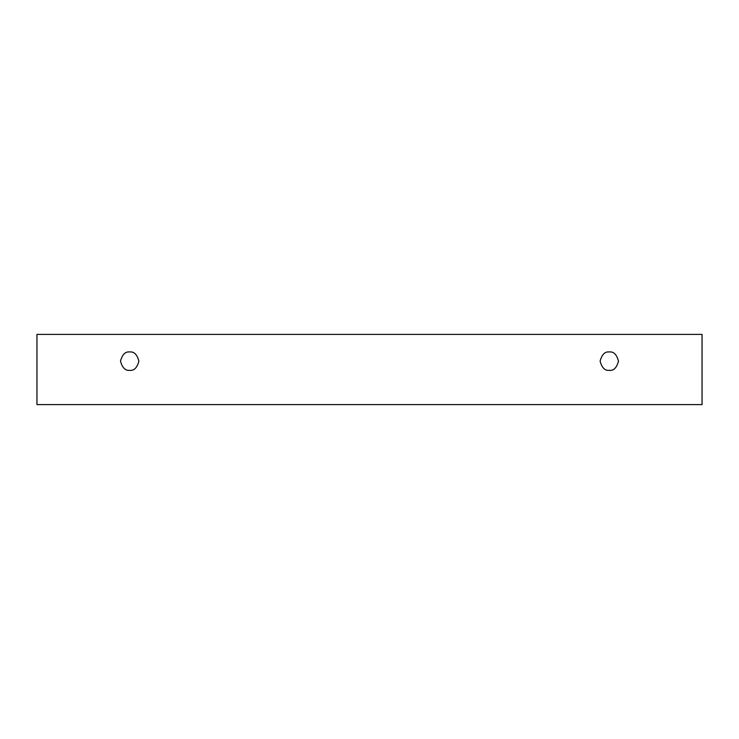 <?xml version="1.0" encoding="UTF-8"?>
<svg xmlns="http://www.w3.org/2000/svg" width="739" height="739" viewBox="0 0 739 739"><rect width="100%" height="100%" fill="white"/><g stroke="black" fill="none" stroke-linecap="round" stroke-linejoin="round"><path stroke-width="1.11" d="M36.95 334.407L702.05 334.407L702.05 404.593L36.95 404.593L36.95 334.407L36.95 404.593L702.05 404.593L702.05 334.407L36.95 334.407M609.305 370.331C604.955 370.858 601.897 367.791 600.114 361.14C601.897 354.498 604.955 351.431 609.305 351.958C613.647 351.431 616.714 354.498 618.497 361.14C616.714 367.791 613.647 370.858 609.305 370.331C613.647 370.858 616.714 367.791 618.497 361.14C616.714 354.498 613.647 351.431 609.305 351.958C604.955 351.431 601.897 354.498 600.114 361.14C601.897 367.791 604.955 370.858 609.305 370.331M129.695 370.331C125.353 370.858 122.286 367.791 120.503 361.14C122.286 354.498 125.353 351.431 129.695 351.958C134.045 351.431 137.103 354.498 138.886 361.14C137.103 367.791 134.045 370.858 129.695 370.331C134.045 370.858 137.103 367.791 138.886 361.14C137.103 354.498 134.045 351.431 129.695 351.958C125.353 351.431 122.286 354.498 120.503 361.14C122.286 367.791 125.353 370.858 129.695 370.331"/></g></svg>
